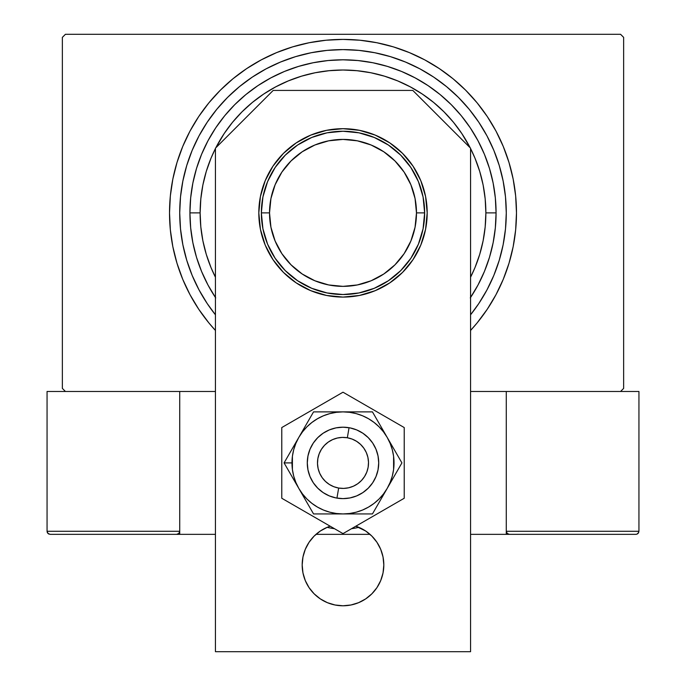 <?xml version="1.0" encoding="UTF-8"?>
<svg xmlns="http://www.w3.org/2000/svg" width="686" height="686" viewBox="0 0 686 686"><rect width="100%" height="100%" fill="white"/><g stroke="black" fill="none" stroke-linecap="round" stroke-linejoin="round"><path stroke-width="1.03" d="M506.277 212.883A163.277 163.277 0 0 1 470.562 314.805L478.759 303.598L487 289.852L493.851 275.369L499.245 260.286L503.138 244.739L505.496 228.892L506.277 212.883L505.496 196.882L503.138 181.035L499.245 165.489L493.851 150.406L487 135.914L478.759 122.177L469.215 109.306L458.454 97.429L446.586 86.668L433.715 77.124L419.969 68.883L405.486 62.04L390.394 56.638L374.856 52.745L359.001 50.395L343 49.606L326.999 50.395L311.144 52.745L295.606 56.638L280.514 62.04L266.031 68.883L252.285 77.124L239.414 86.668L227.546 97.429L216.785 109.306L207.241 122.177L199 135.914L192.149 150.406L186.755 165.489L182.862 181.035L180.504 196.882L179.723 212.883L180.504 228.892L182.862 244.739L186.755 260.286L192.149 275.369L199 289.852L207.241 303.598L215.438 314.805A163.277 163.277 0 0 1 343 49.606A163.277 163.277 0 0 1 506.277 212.883M620.573 34.3L65.427 34.3L620.573 34.3L623.634 37.361L623.634 388.413L623.634 37.361L620.573 34.3M65.427 391.474L215.438 391.474L65.427 391.474L62.366 388.413L62.366 37.361L62.366 388.413L65.427 391.474L47.06 391.474L65.427 391.474M470.562 391.474L620.573 391.474L470.562 391.474M623.634 388.413L620.573 391.474L623.634 388.413M62.366 37.361L65.427 34.3L62.366 37.361M470.279 297.93L477.996 285.042L484.419 271.467L489.487 257.319L493.131 242.75L495.335 227.889L496.072 212.883L485.868 212.883A142.868 142.868 0 0 1 470.562 277.23L474.995 267.557L479.72 254.36L483.124 240.76L485.182 226.895L485.868 212.883L485.182 198.88L483.124 185.014L479.72 171.414L474.995 158.209L470.562 148.545A142.868 142.868 0 0 1 485.868 212.883L496.072 212.883A153.072 153.072 0 0 1 470.562 297.501A153.072 153.072 0 0 0 496.072 212.883L495.335 197.885L493.131 183.025L489.487 168.456L484.419 154.307L477.996 140.724L470.279 127.845L461.326 115.78L451.242 104.649L440.112 94.557L428.047 85.613L415.159 77.887L401.576 71.464L387.436 66.405L372.867 62.752L358.006 60.548L343 59.811L327.994 60.548L313.133 62.752L298.564 66.405L284.424 71.464L270.841 77.887L257.953 85.613L245.888 94.557L234.758 104.649L224.674 115.78L215.721 127.845L208.004 140.724L201.581 154.307L196.513 168.456L192.869 183.025L190.665 197.885L189.928 212.883A153.072 153.072 0 0 0 215.438 297.501A153.072 153.072 0 0 1 189.928 212.883L190.665 227.889L192.869 242.75L196.513 257.319L201.581 271.467L208.004 285.042L215.721 297.93M200.132 212.883L189.928 212.883A153.072 153.072 0 0 1 343 59.811A153.072 153.072 0 0 1 496.072 212.883A153.072 153.072 0 0 0 343 59.811A153.072 153.072 0 0 0 189.928 212.883L200.132 212.883L200.818 226.895L202.876 240.76L206.28 254.36L211.005 267.557L215.438 277.23A142.868 142.868 0 0 1 215.438 148.545L211.005 158.209L206.28 171.414L202.876 185.014L200.818 198.88L200.132 212.883M516.481 212.883A173.481 173.481 0 0 1 470.562 330.463L477.104 322.943L487.249 309.266L496.004 294.663L503.275 279.279L509.012 263.244L513.154 246.728L515.649 229.887L516.481 212.883L515.649 195.879L513.154 179.037L509.012 162.531L503.275 146.495L496.004 131.103L487.249 116.5L477.104 102.831L465.674 90.218L453.06 78.779L439.383 68.643L424.78 59.888L409.388 52.608L393.361 46.871L376.846 42.738L360.004 40.234L343 39.402L325.996 40.234L309.154 42.738L292.639 46.871L276.612 52.608L261.22 59.888L246.617 68.643L232.94 78.779L220.326 90.218L208.896 102.831L198.751 116.5L189.996 131.103L182.725 146.495L176.988 162.531L172.846 179.037L170.351 195.879L169.519 212.883A173.481 173.481 0 0 1 343 39.402A173.481 173.481 0 0 1 516.481 212.883M215.438 330.463A173.481 173.481 0 0 1 169.519 212.883L170.351 229.887L172.846 246.728L176.988 263.244L182.725 279.279L189.996 294.663L198.751 309.266L208.896 322.943L215.438 330.463M470.193 147.816L461.789 133.513L453.437 122.254L444.022 111.861L433.638 102.446L422.37 94.093L410.348 86.89L397.674 80.897L384.469 76.172L370.869 72.759L357.003 70.709L343 70.015L328.997 70.709L315.131 72.759L301.531 76.172L288.326 80.897L275.652 86.89L263.63 94.093L252.362 102.446L241.978 111.861L232.563 122.254L224.211 133.513L215.807 147.816A142.868 142.868 0 0 1 470.193 147.816M424.643 212.883L416.479 212.883A73.479 73.479 0 0 1 343 286.362A73.479 73.479 0 0 1 269.521 212.883L261.357 212.883A81.643 81.643 0 0 0 343 294.526A81.643 81.643 0 0 0 424.643 212.883A81.643 81.643 0 0 1 343 294.526A81.643 81.643 0 0 1 261.357 212.883A81.643 81.643 0 0 1 343 131.249A81.643 81.643 0 0 1 424.643 212.883L423.073 228.815L418.426 244.13L410.88 258.245L400.727 270.618L388.353 280.771L374.239 288.309L358.924 292.956L343 294.526L327.076 292.956L311.761 288.309L297.647 280.771L285.273 270.618L275.12 258.245L267.574 244.13L262.927 228.815L261.357 212.883L262.927 196.959L267.574 181.644L275.12 167.53L285.273 155.156L297.647 145.003L311.761 137.466L327.076 132.818L343 131.249L358.924 132.818L374.239 137.466L388.353 145.003L400.727 155.156L410.88 167.53L418.426 181.644L423.073 196.959L424.643 212.883A81.643 81.643 0 0 0 343 131.249A81.643 81.643 0 0 0 261.357 212.883L269.521 212.883L270.936 198.554L275.12 184.766L281.903 172.066L291.044 160.936L302.183 151.795L314.883 145.003L328.663 140.819L343 139.412L357.337 140.819L371.117 145.003L383.817 151.795L394.956 160.936L404.097 172.066L410.88 184.766L415.064 198.554L416.479 212.883L415.064 227.22L410.88 241.009L404.097 253.709L394.956 264.839L383.817 273.98L371.117 280.771L357.337 284.947L343 286.362L328.663 284.947L314.883 280.771L302.183 273.98L291.044 264.839L281.903 253.709L275.12 241.009L270.936 227.22L269.521 212.883A73.479 73.479 0 0 1 343 139.412A73.479 73.479 0 0 1 416.479 212.883L424.643 212.883M506.277 534.343L470.562 534.343L506.277 534.343L506.277 391.474L506.277 534.343L509.338 534.343L506.277 534.343M370.003 534.343L315.997 534.343L370.003 534.343M47.06 531.281L179.723 531.281L178.823 533.442L176.662 534.343L215.438 534.343L179.723 534.343L179.723 391.474L179.723 534.343L50.121 534.343L176.662 534.343L178.823 533.442L179.723 531.281L47.06 531.281L47.06 391.474L47.06 531.281L47.951 533.442L50.121 534.343L47.951 533.442L48.946 534.111L47.291 532.456L47.951 533.442L47.06 531.281L47.291 532.456M336.937 498.105L338.67 488.046A25.511 25.511 0 0 1 317.858 458.574A25.511 25.511 0 0 1 347.33 437.762L349.063 427.712A35.715 35.715 0 0 0 307.8 456.842A35.715 35.715 0 0 0 336.937 498.105A35.715 35.715 0 0 1 307.8 456.842A35.715 35.715 0 0 1 349.063 427.712A35.715 35.715 0 0 1 378.2 468.975A35.715 35.715 0 0 1 336.937 498.105A35.715 35.715 0 0 0 378.2 468.975A35.715 35.715 0 0 0 349.063 427.712L347.33 437.762L342.348 437.402L337.383 438.02L332.633 439.597L328.285 442.067L324.504 445.334L321.434 449.287L319.187 453.755L317.858 458.574L317.498 463.565L318.115 468.529L319.685 473.271L322.154 477.619L325.43 481.409L329.374 484.479L333.842 486.726L338.67 488.046L343.652 488.415L348.617 487.797L353.367 486.22L357.715 483.75L361.496 480.483L364.566 476.53L366.813 472.062L368.142 467.243L368.502 462.253L367.885 457.288L366.315 452.546L363.846 448.198L360.57 444.408L356.626 441.338L352.158 439.091L347.33 437.762A25.511 25.511 0 0 1 368.142 467.243A25.511 25.511 0 0 1 338.67 488.046L336.937 498.105M179.492 532.456L178.823 533.442M638.049 533.442L637.054 534.111L638.709 532.456L638.049 533.442L638.94 531.281L638.94 391.474L638.94 531.281L506.277 531.281L506.277 391.474L506.277 531.281L507.177 533.442L506.508 532.456L508.172 534.111L509.338 534.343L635.879 534.343L509.338 534.343L507.177 533.442L508.172 534.111L506.508 532.456L506.277 531.281L507.177 533.442M620.573 391.474L638.94 391.474L620.573 391.474M637.054 534.111L635.879 534.343L637.054 534.111M638.94 531.281L506.277 531.281M272.994 259.66L265.216 245.108L260.423 229.313L258.811 212.883A84.189 84.189 0 0 1 343 128.694A84.189 84.189 0 0 1 427.189 212.883L425.577 229.313L420.784 245.108L413.006 259.66L402.536 272.419L389.777 282.889L375.216 290.667L359.421 295.46L343 297.081L326.579 295.46L310.784 290.667L296.223 282.889L283.464 272.419L272.994 259.66L265.216 245.108L260.423 229.313L258.811 212.883L260.423 196.462L265.216 180.667L272.994 166.115L283.464 153.355L296.223 142.885L310.784 135.108L326.579 130.314L343 128.694L359.421 130.314L375.216 135.108L389.777 142.885L402.536 153.355L413.006 166.115L420.784 180.667L425.577 196.462L427.189 212.883L425.577 229.313L420.784 245.108L413.006 259.66M380.713 549.34L383.037 556.998L380.713 549.34L376.94 542.283L371.863 536.092L365.681 531.015L355.828 526.205A40.817 40.817 0 0 1 383.817 564.955L383.037 572.921L380.713 580.579L376.94 587.636L371.863 593.819L365.681 598.895L358.624 602.668L350.966 604.992L343 605.781L335.034 604.992L327.376 602.668L320.319 598.895L314.137 593.819L309.06 587.636L305.287 580.579L302.963 572.921L302.183 564.955A40.817 40.817 0 0 1 330.172 526.205L327.376 527.242L330.172 526.205M470.562 651.7L470.562 148.185L412.8 90.423L273.2 90.423L215.438 148.185L215.438 651.7L470.562 651.7L470.562 148.185L412.8 90.423L273.2 90.423L215.438 148.185L215.438 651.7L470.562 651.7M309.06 587.636L305.287 580.579L302.963 572.921L302.183 564.955L302.963 556.998L305.287 549.34L309.06 542.283L314.137 536.092L320.319 531.015L327.376 527.242M383.037 556.998L383.817 564.955L383.037 572.921M380.713 580.579L376.94 587.636M371.863 593.819L365.681 598.895M358.624 602.668L350.966 604.992M320.319 598.895L314.137 593.819M389.777 282.889L375.216 290.667M359.421 295.46L343 297.081L326.579 295.46L310.784 290.667L296.223 282.889L283.464 272.419M326.579 130.314L343 128.694L359.421 130.314L375.216 135.108L389.777 142.885L402.536 153.355L413.006 166.115L420.784 180.667L425.577 196.462L427.189 212.883A84.189 84.189 0 0 1 343 297.081A84.189 84.189 0 0 1 258.811 212.883L260.423 196.462L265.216 180.667L272.994 166.115M283.464 153.355L296.223 142.885L310.784 135.108M383.817 564.955A40.817 40.817 0 0 1 343 605.781A40.817 40.817 0 0 1 302.183 564.955M358.821 527.328A66.336 66.336 0 0 1 351.524 528.692M334.476 528.692A66.336 66.336 0 0 1 327.179 527.328M294.894 481.632L298.813 488.423A51.021 51.021 0 0 1 291.979 462.904L284.081 462.904L313.545 513.934L372.455 513.934L401.919 462.904L372.455 411.883L313.545 411.883L284.081 462.904L294.894 481.632M298.813 437.394L295.863 443.379L293.711 449.699L292.408 456.25L292.408 469.567L293.711 476.118L295.863 482.438L298.813 488.423L302.517 493.971L306.916 498.988L311.941 503.387L317.489 507.1L323.475 510.05L329.795 512.193L336.337 513.497L343 513.934L349.663 513.497L356.205 512.193L362.525 510.05L368.511 507.1L374.059 503.387L379.084 498.988L383.483 493.971L387.187 488.423L390.137 482.438L392.289 476.118L393.593 469.567L393.593 456.25L392.289 449.699L390.137 443.379L387.187 437.394L383.483 431.846L379.084 426.829L374.059 422.43L368.511 418.717L362.525 415.767L356.205 413.624L349.663 412.32L343 411.883L336.337 412.32L329.795 413.624L323.475 415.767L317.489 418.717L311.941 422.43L306.916 426.829L302.517 431.846L298.813 437.394L284.081 462.904L291.979 462.904A51.021 51.021 0 0 1 343 411.883L313.545 411.883L298.813 437.394M378.715 462.904L378.029 469.876L375.997 476.573L372.695 482.755L368.253 488.166L362.843 492.608L356.669 495.909L349.971 497.942L343 498.628L336.029 497.942L329.331 495.909L323.157 492.608L317.747 488.166L313.305 482.755L310.003 476.573L307.971 469.876L307.285 462.904L307.971 455.941L310.003 449.236L313.305 443.062L317.747 437.651L323.157 433.209L329.331 429.908L336.029 427.875L343 427.189L349.971 427.875L356.669 429.908L362.843 433.209L368.253 437.651L372.695 443.062L375.997 449.236L378.029 455.941L378.715 462.904L378.029 455.941L375.997 449.236L372.695 443.062M307.971 455.941L310.003 449.236L313.305 443.062M378.029 469.876L375.997 476.573L372.695 482.755M313.305 482.755L310.003 476.573L307.971 469.876L307.285 462.904M343 411.883A51.021 51.021 0 0 1 387.187 437.394L372.455 411.883L343 411.883M387.187 437.394A51.021 51.021 0 0 1 387.187 488.423L401.919 462.904L387.187 437.394M387.187 488.423A51.021 51.021 0 0 1 343 513.934L372.455 513.934L387.187 488.423M343 513.934A51.021 51.021 0 0 1 298.813 488.423L313.545 513.934L343 513.934M281.775 427.558L281.775 498.259L343 533.614L404.226 498.259L404.226 427.558L343 392.203L281.775 427.558L281.775 498.259L343 533.614L404.226 498.259L404.226 427.558L343 392.203L281.775 427.558M373.33 444.048L375.036 447.109M376.425 450.325L377.497 453.66M378.243 457.09L378.638 460.572M378.698 464.079L378.638 465.254M377.506 472.148L376.82 474.386M375.534 477.653L373.93 480.766M372.035 483.716L369.857 486.46M367.413 488.981L364.746 491.245M361.865 493.243L358.795 494.94M355.58 496.338L354.499 496.724M354.482 496.733L352.244 497.41M348.814 498.147L345.332 498.55M341.834 498.611L340.685 498.55M340.642 498.55L338.335 498.319M334.888 497.693L333.765 497.41M333.748 497.41L331.518 496.733M328.26 495.438L327.213 494.949M327.196 494.94L325.138 493.843M322.197 491.939L321.271 491.253M321.245 491.236L319.453 489.761M316.932 487.326L314.66 484.65M312.67 481.769L310.964 478.708M309.575 475.492L309.18 474.403M309.172 474.378L308.503 472.157M307.757 468.727L307.594 467.586M307.585 467.552L307.362 465.245M307.302 461.738L307.362 460.563M308.494 453.669L309.18 451.431M310.466 448.164L310.955 447.126M310.964 447.109L312.07 445.051M313.965 442.101L316.143 439.357M318.587 436.836L321.254 434.572M324.135 432.574L327.205 430.877M330.42 429.479L333.756 428.407M337.186 427.67L340.668 427.267M344.166 427.207L345.315 427.267M345.358 427.267L347.665 427.498M351.112 428.124L352.235 428.407M352.252 428.407L354.482 429.084M357.74 430.371L358.787 430.868M358.804 430.877L360.862 431.974M363.803 433.878L366.547 436.056M369.068 438.491L371.34 441.167"/></g></svg>

